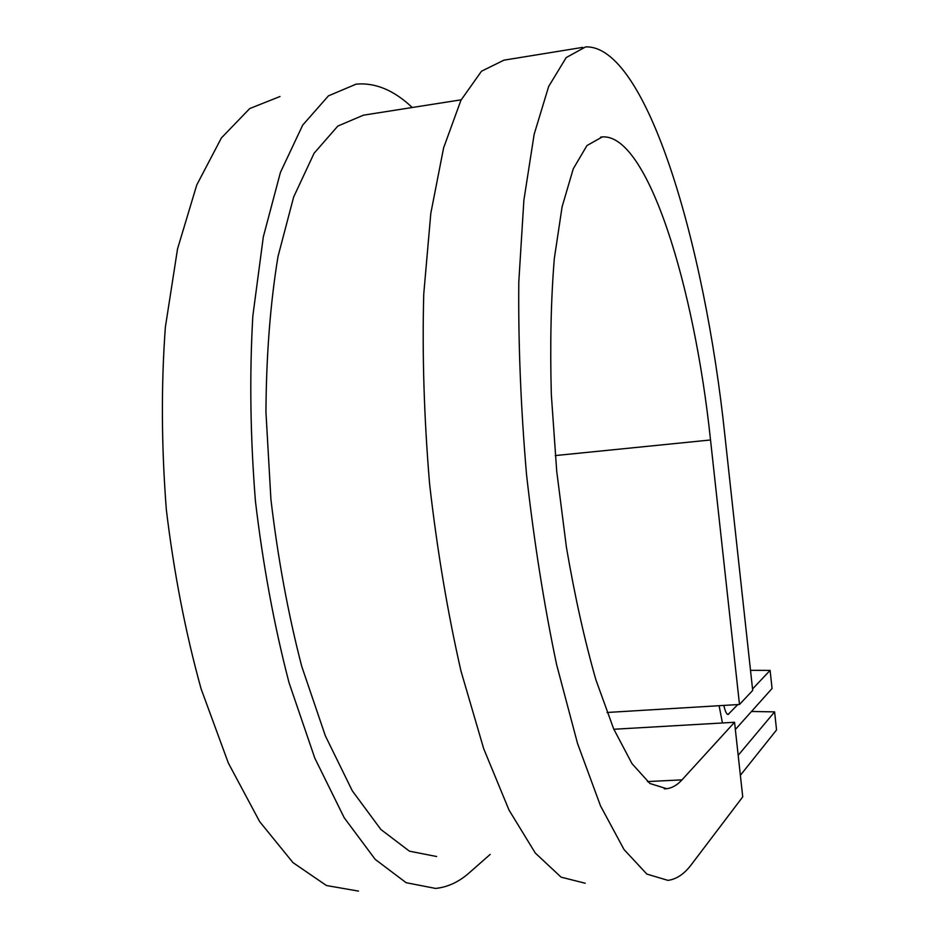 <?xml version="1.0" encoding="UTF-8"?>
<svg xmlns="http://www.w3.org/2000/svg" width="938" height="938" viewBox="0 0 938 938"><rect width="100%" height="100%" fill="white"/><g stroke="black" fill="none" stroke-linecap="round" stroke-linejoin="round"><path stroke-width="1.41" d="M722.436 722.975L719.118 705.704M752.546 688.973L770.098 670.389L772.056 688.504L735.345 729.506M737.807 704.567L728.111 714.475C726.587 714.428 725.168 711.403 723.855 705.411M740.363 775.304L776.558 729.94L774.6 711.872L751.49 711.485M738.183 755.325L774.6 711.872M770.098 670.389L750.506 670.318M436.639 856.523L409.425 851.165L380.863 829.473L352.313 790.84L325.357 735.826L301.743 666.402C288.142 613.98 277.871 558.309 270.918 499.391L265.946 412.005C266.298 355.127 270.32 303.291 278.011 256.496L293.653 197.015L314.078 153.257L337.809 126.079L363.416 115.175L461.168 99.815M647.443 781.577L681.996 779.865L734.56 722.272L742.732 796.866L691.412 864.555C684.341 873.958 676.533 879.234 667.962 880.372L646.857 874.087L624.028 849.535L600.496 805.836L577.527 743.447L556.586 664.526C544.063 604.846 534.039 541.496 526.523 474.476C520.778 407.256 518.21 343.097 518.796 281.998L523.873 200.275L534.156 134.298L548.66 86.484L566.2 57.57L585.629 46.9C646.188 44.707 704.731 243.423 724.851 435.162L752.698 690.415L739.484 704.473L607.038 712.481M681.996 779.865C677.259 785.071 672.159 788.014 666.684 788.706L649.964 783.523L632.036 763.708L613.675 728.908L595.9 679.804C584.655 640.502 574.818 596.345 566.423 547.323L556.715 471.204L551.333 394.628C549.985 344.844 550.969 299.515 554.311 258.642L562.108 206.77L573.27 168.781L586.954 145.554L602.302 136.913C647.56 133.677 694.355 285.949 710.523 439.981L739.484 704.473M585.23 883.244L561.088 877.159L535.293 853.041L509.017 810.069L483.691 748.7L460.98 671.057C447.59 612.338 437.131 549.973 429.592 483.961C424.07 417.738 422.123 354.458 423.742 294.145L430.812 213.325L443.604 147.887L460.933 100.272L481.487 71.218L503.929 60.161L582.697 47.381M490.187 854.401L469.305 872.762C458.916 881.978 447.661 887.196 435.537 888.427L406.131 882.693L375.2 859.372L344.187 817.713L314.828 758.174L289.068 682.805C274.213 625.798 263.003 565.204 255.417 501.021C250.294 436.569 249.438 374.895 252.838 315.965L263.332 236.798L280.439 172.381L302.681 125.141L328.417 95.875L356.1 84.15C375.212 82.392 393.937 90.177 412.251 107.507M358.468 891.1L326.459 885.531L292.996 862.632L259.662 821.629L228.333 763.016L201.095 688.82C185.525 632.681 173.952 572.989 166.343 509.733C161.418 446.207 161.102 385.342 165.369 327.139L177.552 248.828L196.769 184.95L221.415 137.909L249.719 108.562L279.981 96.508M613.827 729.26L734.56 722.272M728.826 714.076L727.243 714.17M555.261 455.575L710.523 439.981M602.302 136.913L600.613 137.159M666.684 788.706L664.245 788.823"/></g></svg>
